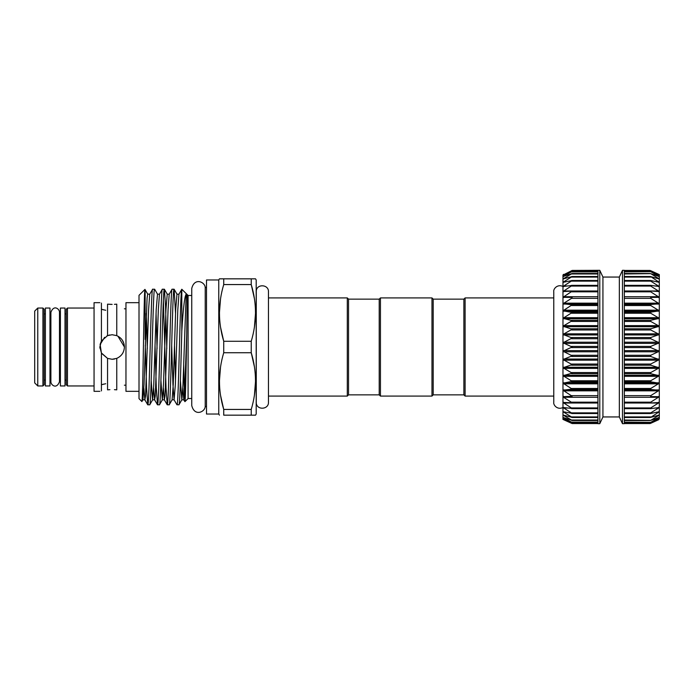 <?xml version="1.0" encoding="UTF-8"?>
<svg xmlns="http://www.w3.org/2000/svg" width="694" height="694" viewBox="0 0 694 694"><rect width="100%" height="100%" fill="white"/><g stroke="black" fill="none" stroke-linecap="round" stroke-linejoin="round"><path stroke-width="1.04" d="M218.766 279.968L218.766 414.032L206.5 414.032L206.5 279.968L218.766 279.968L219.425 278.832L223.728 278.832L223.728 284.566C218.046 303.564 218.046 322.467 223.728 341.274L223.728 352.726C218.046 371.732 218.046 390.635 223.728 409.434L223.728 415.168L251.237 415.168L251.237 409.434C256.91 390.436 256.91 371.533 251.237 352.726L251.237 341.274C256.91 322.268 256.91 303.365 251.237 284.566L251.237 278.832L255.539 278.832L223.728 278.832M255.539 278.832L256.19 279.968L256.19 414.032L255.539 415.168L251.237 415.168L255.539 415.168M218.766 414.032L219.425 415.168M256.26 290.907L256.26 403.093C256.91 410.44 268.856 409.59 268.465 402.216L268.465 291.784C268.856 284.41 256.91 283.56 256.26 290.907L256.19 290.907M348.535 299.14L379.21 299.14L379.21 394.86L348.535 394.86L348.535 299.14L347.304 297.917L268.465 297.917M348.535 394.86L347.304 396.083L347.304 297.917M347.304 396.083L268.465 396.083M379.21 299.14L380.442 297.917L431.98 297.917L433.203 299.14L463.878 299.14L465.11 297.917L553.769 297.917M433.203 299.14L433.203 394.86L463.878 394.86L463.878 299.14M433.203 394.86L431.98 396.083L380.442 396.083L379.21 394.86M624.331 423.245L650.712 423.314L659.3 418.916L650.712 422.351L659.3 417.467L650.712 420.364L659.3 415.055L650.712 417.398L659.3 411.724L650.712 413.468L650.712 412.869L659.3 407.517L650.712 408.645L650.712 407.925L659.3 402.494L650.712 402.988L650.712 402.164L659.3 396.716L650.712 396.569L650.712 395.649L659.3 390.271L650.712 389.49L650.712 388.484L659.3 383.244L650.712 381.83L650.712 380.754L659.3 375.723L650.712 373.693L650.712 372.565L659.3 367.811L650.712 365.2L650.712 364.038L659.3 359.613L650.712 356.464L650.712 355.276L659.3 351.251L650.712 347.599L650.712 346.401L659.3 342.836L650.712 338.724L650.712 337.536L659.3 334.473L659.3 318.32L650.712 313.246L650.712 312.17L659.3 310.834L659.3 303.764L650.712 298.351L650.712 297.431L659.3 297.344L650.712 291.836L650.712 291.012L659.3 291.567L650.712 286.075L650.712 285.355L659.3 286.535L650.712 281.131L650.712 280.532L659.3 282.319L650.712 276.602L659.3 278.962L650.712 273.636L659.3 276.559L650.712 271.649L659.3 275.093L650.712 270.686L659.3 274.598L650.712 270.686M562.973 326.232L562.973 318.32L572.168 320.689L562.973 326.232L572.168 329.225L562.973 334.43L572.168 338.013L562.973 342.793L572.177 347L562.973 351.207L572.168 355.814L562.973 359.57L572.168 364.602L562.973 367.768L572.168 373.146L562.973 375.68L572.168 381.336L562.973 383.201L572.168 389.065L562.973 390.236L572.168 396.231L562.973 396.682L563.528 396.448L562.973 396.682L563.528 397.28L572.168 402.72L562.973 402.468L572.168 408.462L562.973 407.491L572.168 413.372L562.973 411.698L572.168 417.38L562.973 415.038L572.168 420.443L562.973 417.45L572.168 422.507L562.973 418.916L572.168 423.557L562.973 419.402L562.973 310.799L572.168 312.5L562.973 318.32M562.973 303.764L562.973 297.318L571.561 297.431L572.168 297.639L571.561 298.351L562.973 303.764L572.168 304.787L562.973 310.799L562.973 297.318L563.528 297.553M622.483 270.304L624.331 270.304L624.331 423.696L622.483 423.696L622.483 270.304L619.343 277.053L619.343 416.947L602.93 416.947L599.781 423.696L599.781 270.304L572.168 270.434L562.973 275.084L572.168 271.458L562.973 276.55L572.168 273.505L562.973 278.962L572.168 276.55L562.973 282.302L572.168 280.541L562.973 286.509L572.168 285.434L562.973 291.532L572.168 291.159L562.973 297.318L563.528 296.72L597.942 296.72M599.781 423.696L597.942 423.696L597.942 270.434L571.561 270.755L597.942 270.755M602.93 416.947L602.93 277.053L599.781 270.304M659.3 274.598L659.3 310.799L650.712 305.516L650.712 304.51L659.3 303.764M659.3 318.364L659.3 326.232L650.712 321.435L650.712 320.307L659.3 318.364M659.3 326.275L659.3 334.43L650.712 329.962L650.712 328.8L659.3 326.275M659.3 334.43L659.3 396.682L658.745 396.448M659.3 396.682L659.3 402.468L658.745 402.294M659.3 402.468L659.3 407.491L658.745 407.395M659.3 407.491L659.3 411.698L658.745 411.672M659.3 411.698L659.3 415.038L658.745 415.081M659.3 415.038L659.3 417.45L658.745 417.571M659.3 417.45L659.3 418.916L658.745 419.098M659.3 418.916L650.712 423.314L658.745 419.662M572.168 396.231L571.561 396.569M572.168 402.72L571.561 402.988M572.168 408.462L571.561 408.645M572.168 413.372L571.561 413.468M572.168 417.38L571.561 417.398M572.168 420.443L571.561 420.364M572.168 422.507L571.561 422.351M572.168 423.557L597.942 423.566L572.168 423.566M553.769 396.083L465.11 396.083L465.11 297.917M463.878 394.86L465.11 396.083M205.224 287.49L205.224 406.511C204.895 412.175 194.415 416.695 191.744 405.53L191.744 288.47C194.415 277.305 204.895 281.825 205.224 287.49L206.5 287.49M191.744 295.488L188.091 295.488L186.556 293.952C184.916 293.918 183.329 306.323 181.802 331.159L181.802 289.251L186.556 293.952M191.744 398.512L188.091 398.512L188.091 295.488M163.359 388.059L164.348 399.822L165.025 395.866L168.069 309.602L169.215 294.178L172.051 289.259L174.073 289.207C172.442 285.633 170.819 408.367 169.197 404.793L172.103 399.822L173.248 384.398L175.686 309.602L176.979 294.178L174.133 289.259L175.539 313.454M172.121 289.207C170.498 285.633 168.876 408.367 167.254 404.793L166.031 387.868L163.359 300.094M169.197 404.793L167.254 404.793M153.617 388.059L154.606 399.822L155.282 395.866L158.327 309.602L159.473 294.178L162.318 289.259L164.331 289.207C162.708 285.633 161.077 408.367 159.455 404.793L162.361 399.822L163.506 384.398L165.944 309.602L167.237 294.178L164.391 289.259L165.545 306.132L166.803 348.666M162.379 289.207C160.756 285.633 159.134 408.367 157.512 404.793L156.297 387.868L155.031 345.334M159.455 404.793L157.512 404.793M154.589 289.207C152.966 285.633 151.344 408.367 149.722 404.793L152.628 399.822L153.773 384.398L156.202 309.602L157.495 294.178L154.658 289.259L152.645 289.207L149.731 294.178L147.683 294.109L147.076 298.134L144.031 384.398L142.886 399.822L141.871 401.522L139.008 398.66L139.008 295.34L144.959 289.389C143.953 286.518 142.929 405.53 141.871 401.522M152.645 289.207C151.014 285.633 149.392 408.367 147.77 404.793L146.555 387.868L145.298 345.334M149.722 404.793L147.77 404.793M180.405 380.546L181.845 399.822L178.939 404.793L176.927 404.741L174.081 399.822L175.374 384.398L177.811 309.602L178.957 294.178L176.979 294.178M175.521 380.546L174.515 345.334M156.055 313.454L157.07 348.666M146.321 313.454L147.328 348.666M145.141 290.266L145.141 339.487M186.712 334.152L187.224 294.629L186.643 294.109L186.035 298.134L182.99 384.398L181.845 399.822L183.901 399.891L184.509 395.866L186.712 334.152C186.113 366.649 185.506 402.277 184.925 401.67L188.091 398.512M44.147 309.264L44.147 384.736L42.924 385.959L42.924 308.041L44.147 309.264M37.771 308.041L37.771 385.959L34.7 382.897L34.7 311.103L37.771 308.041L42.924 308.041M49.977 308.041L49.977 385.959L45.379 385.959L45.379 308.041L49.977 308.041M65.01 308.041L65.01 385.959L60.404 385.959L60.404 308.041L65.01 308.041M123.853 343.365L122.318 340.164M116.757 310.539C126.759 308.422 126.759 308.422 116.757 310.539C126.759 308.422 126.759 308.422 116.757 310.539M101.671 353.42L107.553 358.382L101.419 352.986L99.858 347L101.419 341.014L107.553 335.618L112.133 334.725L116.757 335.636C121.597 337.848 124.139 341.639 124.4 347L117.928 336.182M66.234 347L66.234 309.264L67.465 308.041L67.465 385.959L66.234 384.736L66.234 347M101.419 303.078C99.346 302.541 99.346 302.541 101.419 303.078C99.346 302.541 99.346 302.541 101.419 303.078L101.419 341.014L100.188 344.189M99.858 302.671L94.054 302.671L94.054 391.329L99.858 391.329M139.008 391.329L125.961 391.329L125.961 302.671L139.008 302.671M109.739 334.968L106.98 335.861M104.612 337.301L100.11 344.519L101.419 352.986L101.419 390.922C99.346 391.459 99.346 391.459 101.419 390.922C99.346 391.459 99.346 391.459 101.419 390.922M124.4 347C124.139 352.361 121.589 356.152 116.757 358.364L112.133 359.275L107.553 358.382L107.553 389.846L109.904 389.655M109.799 304.336L112.133 304.406L107.553 304.154L107.553 335.618M105.748 310.27L101.419 309.281M102.582 309.593L103.953 309.914M101.419 384.719L105.748 383.73M104.022 384.068L102.582 384.407M99.858 347L99.919 348.154M114.432 389.664L116.757 389.846L116.757 358.364M116.757 383.461C126.759 385.578 126.759 385.578 116.757 383.461C126.759 385.578 126.759 385.578 116.757 383.461M116.757 335.636L116.757 304.154L114.389 304.345M112.133 359.275L114.519 359.041M65.01 380.069L66.234 380.069L66.234 384.736M147.753 294.178L144.959 289.389M183.693 364.367L184.474 396.317M182.834 388.059L183.823 399.822L184.925 401.67M178.939 404.793C179.885 406.216 180.865 366.146 181.802 331.159M178.957 294.178L181.793 289.259C180.188 288.747 178.592 408.428 176.996 404.793M563.528 419.662L571.561 423.314M563.528 419.098L562.973 418.916M563.528 415.081L562.973 415.038M563.528 402.294L562.973 402.468L562.973 359.57M571.561 297.431L572.168 297.639M562.973 297.318L562.973 291.532L563.528 291.706M571.561 291.012L572.168 291.159M597.942 290.977L563.528 290.977L562.973 291.532L562.973 286.509L563.528 286.605M571.561 285.355L572.168 285.434M567.51 285.98L563.528 285.98L562.973 286.509L562.973 282.302L563.528 282.328M571.561 280.532L597.942 280.532M565.792 281.816L562.973 282.302L562.973 278.962L563.528 278.919M571.561 276.602L572.168 276.55M564.864 278.528L562.973 278.962L562.973 276.55L563.528 276.429M571.561 273.636L572.168 273.505M564.265 276.169L562.973 276.55L562.973 275.084L563.528 274.902M571.561 271.649L597.942 271.458M571.561 270.686L572.168 270.434M563.849 274.763L562.973 275.084L563.528 274.338M650.712 422.351L624.331 422.143M650.712 420.364L624.331 420.026M650.712 417.398L650.712 416.921L624.331 416.921M650.712 413.468L650.712 412.869L624.331 412.869M650.712 408.645L650.712 407.925L624.331 407.925M650.712 402.988L650.712 402.164L624.331 402.164M658.745 297.553L659.3 297.344M624.331 291.836L650.712 291.836L650.712 291.012M658.745 291.706L659.3 291.567M624.331 286.075L650.712 286.075L650.712 285.355M658.745 286.605L659.3 286.535M624.331 281.131L650.712 281.131L650.712 280.532M658.745 282.328L659.3 282.319M624.331 277.079L650.712 277.079L650.712 276.602M658.745 278.919L659.3 278.979M624.331 273.974L650.712 273.636M658.745 276.429L659.3 276.559M624.331 271.857L650.712 271.649M658.745 274.902L659.3 275.093M659.3 310.799L659.3 318.32M659.3 375.68L659.3 367.768M659.3 351.207L659.3 347M380.442 297.917L380.442 396.083M431.98 297.917L431.98 396.083M220.579 327.342L223.728 341.274L251.237 341.274M254.377 366.658L251.237 352.726L223.728 352.726M220.579 395.502L223.728 409.434L251.237 409.434M220.545 366.866L219.425 381.084M254.412 395.302L255.539 381.084M220.545 298.698L219.425 312.916M254.412 327.134L255.539 312.916M254.377 298.498L251.237 284.566L223.728 284.566M658.007 276.169L658.745 276.169M657.409 278.528L658.745 278.528M656.481 281.816L658.745 281.816M654.763 285.98L658.745 285.98M624.331 290.977L658.745 290.977M624.331 296.72L658.745 296.72M624.331 303.157L658.745 303.157M624.331 310.175L658.745 310.175M624.331 317.696L658.745 317.696M624.331 325.616L658.745 325.616M624.331 333.823L658.745 333.823M624.331 342.203L658.745 342.203M624.331 350.652L658.745 350.652M624.331 359.058L658.745 359.058M624.331 367.291L658.745 367.291M624.331 375.254L658.745 375.254M624.331 382.836L658.745 382.836M624.331 389.933L658.745 389.933M597.942 271.857L571.561 271.857M597.942 273.974L571.561 273.974M597.942 277.079L571.561 277.079M597.942 281.131L571.561 281.131M597.942 286.075L571.561 286.075M597.942 291.836L571.561 291.836M597.942 298.351L571.561 298.351M597.942 305.516L571.561 305.516M597.942 313.246L571.561 313.246M597.942 321.435L571.561 321.435M597.942 329.962L571.561 329.962M597.942 338.724L571.561 338.724M597.942 347.599L571.561 347.599M597.942 356.464L571.561 356.464M597.942 365.2L571.561 365.2M597.942 373.693L571.561 373.693M597.942 381.83L571.561 381.83M597.942 389.49L571.561 389.49M571.735 402.997L597.942 402.997L571.882 402.988M597.942 408.645L572.056 408.645M597.942 413.468L572.16 413.468M151.188 380.546L152.55 399.891L154.606 399.822L157.443 404.741M160.93 380.546L162.292 399.891L164.348 399.822L167.185 404.741M143.875 388.059L144.864 399.822L145.549 395.866L148.594 309.602L149.731 294.178M171.678 345.334L172.936 384.398L174.081 399.822L172.103 399.822M597.942 423.245L571.561 423.245M564.265 417.831L563.528 417.831M597.942 422.143L571.561 422.143M564.864 415.472L563.528 415.472M597.942 420.026L571.561 420.026M565.792 412.184L563.528 412.184M597.942 416.921L571.561 416.921M567.51 408.02L563.528 408.02M597.942 412.869L571.561 412.869M597.942 403.023L563.528 403.023M597.942 407.925L571.561 407.925M597.942 397.28L563.528 397.28M597.942 402.164L571.561 402.164M597.942 389.933L563.528 389.933M597.942 390.843L563.528 390.843M597.942 395.649L571.561 395.649M597.942 382.836L563.528 382.836M597.942 383.825L563.528 383.825M597.942 388.484L571.561 388.484M597.942 375.254L563.528 375.254M597.942 376.304L563.528 376.304M597.942 380.754L571.561 380.754M597.942 367.291L563.528 367.291M597.942 368.384L563.528 368.384M597.942 372.565L571.561 372.565M597.942 359.058L563.528 359.058M597.942 360.177L563.528 360.177M597.942 364.038L571.561 364.038M597.942 350.652L563.528 350.652M597.942 351.797L563.528 351.797M597.942 355.276L571.561 355.276M597.942 342.203L563.528 342.203M597.942 343.348L563.528 343.348M597.942 346.401L571.561 346.401M597.942 333.823L563.528 333.823M597.942 334.942L563.528 334.942M597.942 337.536L571.561 337.536M597.942 325.616L563.528 325.616M597.942 326.709L563.528 326.709M597.942 328.8L571.561 328.8M597.942 317.696L563.528 317.696M597.942 318.746L563.528 318.746M597.942 320.307L571.561 320.307M597.942 310.175L563.528 310.175M597.942 311.164L563.528 311.164M597.942 312.17L571.561 312.17M597.942 303.157L563.528 303.157M597.942 304.067L563.528 304.067M597.942 304.51L571.561 304.51M571.735 291.003L597.942 291.003L571.873 291.012M597.942 285.355L572.056 285.355M658.007 417.831L658.745 417.831M657.409 415.472L658.745 415.472M656.481 412.184L658.745 412.184M624.331 413.468L650.113 413.468M654.763 408.02L658.745 408.02M624.331 408.645L650.217 408.645M624.331 403.023L658.745 403.023M650.538 402.997L624.331 402.997L650.391 402.988M624.331 397.28L658.745 397.28M624.331 395.649L650.712 395.649M624.331 390.843L658.745 390.843M624.331 389.49L650.712 389.49M624.331 388.484L650.712 388.484M624.331 383.825L658.745 383.825M624.331 381.83L650.712 381.83M624.331 380.754L650.712 380.754M624.331 376.304L658.745 376.304M624.331 373.693L650.712 373.693M624.331 372.565L650.712 372.565M624.331 368.384L658.745 368.384M624.331 365.2L650.712 365.2M624.331 364.038L650.712 364.038M624.331 360.177L658.745 360.177M624.331 356.464L650.712 356.464M624.331 355.276L650.712 355.276M624.331 351.797L658.745 351.797M624.331 347.599L650.712 347.599M624.331 346.401L650.712 346.401M624.331 343.348L658.745 343.348M624.331 338.724L650.712 338.724M624.331 337.536L650.712 337.536M624.331 334.942L658.745 334.942M624.331 329.962L650.712 329.962M624.331 328.8L650.712 328.8M624.331 326.709L658.745 326.709M624.331 321.435L650.712 321.435M624.331 320.307L650.712 320.307M624.331 318.746L658.745 318.746M624.331 313.246L650.712 313.246M624.331 312.17L650.712 312.17M624.331 311.164L658.745 311.164M624.331 305.516L650.712 305.516M624.331 304.51L650.712 304.51M624.331 304.067L658.745 304.067M624.331 298.351L650.712 298.351M650.538 291.003L624.331 291.003L650.391 291.012M624.331 285.355L650.217 285.355M624.331 280.532L650.113 280.532M624.331 270.755L650.712 270.755M562.973 286.466C557.351 283.777 553.101 289.042 553.769 291.784L553.769 402.216C553.101 404.958 557.351 410.223 562.973 407.534M619.343 416.947L622.483 423.696M597.942 408.671L571.856 408.671M597.942 413.52L571.96 413.52M597.942 417.484L572.038 417.484M597.942 420.503L572.108 420.503M597.942 422.542L572.151 422.542M44.147 313.931L45.379 313.931M49.977 313.931L50.896 313.931M60.404 313.931L59.484 313.931L59.484 312.335C59.736 309.212 53.915 304.128 50.896 312.335L50.896 381.665C50.645 384.788 56.474 389.872 59.484 381.665L59.484 380.069L60.404 380.069M59.484 381.665L59.484 312.335M65.01 313.931L66.234 313.931M125.961 308.804L124.4 308.804M94.054 308.041L67.465 308.041M94.054 385.959L67.465 385.959M125.961 385.196L124.4 385.196M49.977 380.069L50.896 380.069M44.147 380.069L45.379 380.069M42.924 385.959L37.771 385.959M147.701 404.741L144.864 399.822L142.886 399.822M159.473 294.178L157.495 294.178M169.215 294.178L167.237 294.178M187.207 294.612L186.721 294.187M205.224 406.511L206.5 406.511M597.942 285.329L571.856 285.329M597.942 280.48L571.96 280.48M597.942 276.516L572.038 276.516M597.942 273.497L572.108 273.497M624.331 423.566L650.096 423.566L624.331 423.566M624.331 422.542L650.122 422.542M624.331 420.503L650.165 420.503M624.331 417.484L650.226 417.484M624.331 413.52L650.313 413.52M624.331 408.671L650.417 408.671M624.331 285.329L650.417 285.329M624.331 280.48L650.313 280.48M624.331 276.516L650.226 276.516M624.331 273.497L650.165 273.497M624.331 271.458L650.122 271.458M624.331 270.434L650.096 270.434L624.331 270.434M619.343 277.053L602.93 277.053"/></g></svg>

